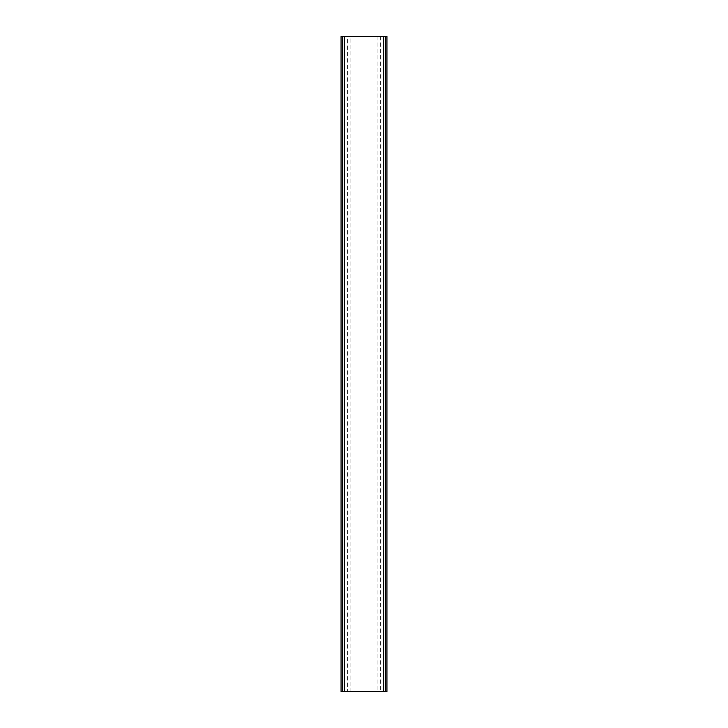 <?xml version="1.0" encoding="UTF-8"?>
<svg xmlns="http://www.w3.org/2000/svg" width="728" height="728" viewBox="0 0 728 728"><rect width="100%" height="100%" fill="white"/><g stroke="black" fill="none" stroke-linecap="round" stroke-linejoin="round"><path stroke-width="0.55" stroke-dasharray="3.64 2.73" d="M385.294 36.4L385.294 691.6L386.932 691.6L386.932 36.4L350.896 36.4L350.896 691.6L341.068 691.6L341.068 36.4L342.706 36.4L342.706 691.6M350.896 36.4L347.62 36.4L347.62 691.6M347.62 36.4L344.344 36.4L344.344 691.6L344.344 36.4L342.706 36.4M344.344 36.4L344.344 691.6M385.294 691.6L383.656 691.6L383.656 36.4L383.656 691.6L350.896 691.6M383.656 36.4L383.656 691.6M380.38 36.4L380.38 691.6M377.104 36.4L377.104 691.6"/><path stroke-width="1.09" d="M344.344 691.6L344.344 36.4L341.068 36.4L341.068 691.6L386.932 691.6L386.932 36.4L385.294 36.4L385.294 691.6M344.344 36.4L383.656 36.4L383.656 691.6M383.656 36.4L385.294 36.4M342.706 36.4L342.706 691.6"/></g></svg>
